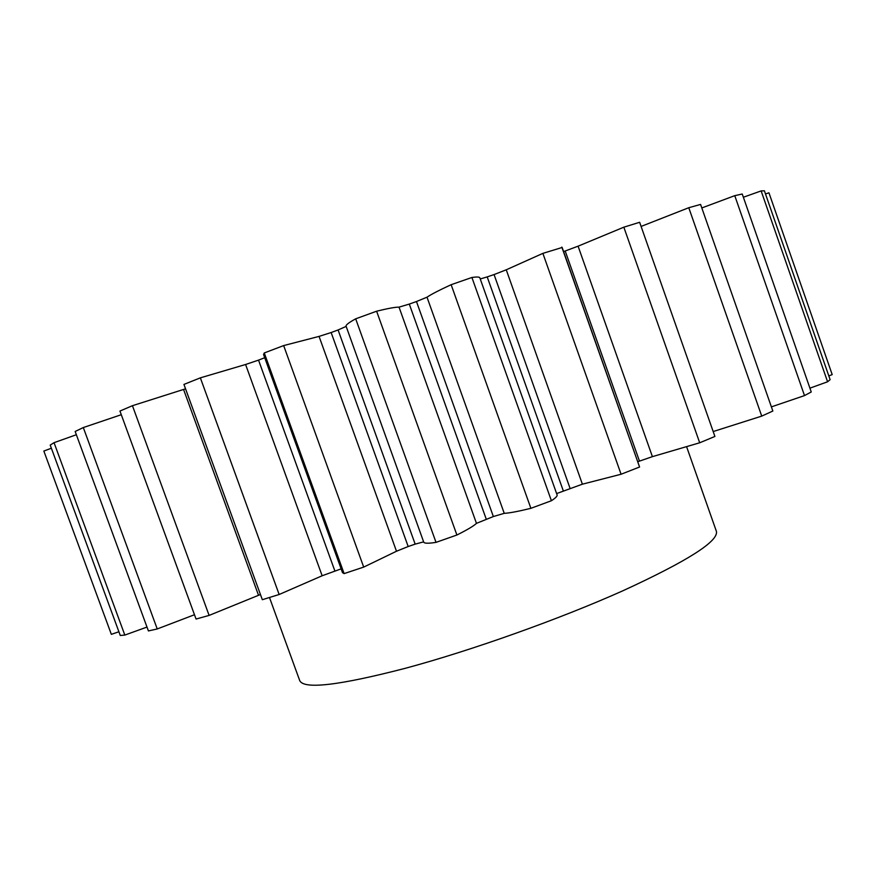 <?xml version="1.0" encoding="UTF-8"?>
<svg xmlns="http://www.w3.org/2000/svg" width="876" height="876" viewBox="0 0 876 876"><rect width="100%" height="100%" fill="white"/><g stroke="black" fill="none" stroke-linecap="round" stroke-linejoin="round"><path stroke-width="1.31" d="M269.479 597.498L299.712 680.575C303.709 689.609 339.001 685.492 405.599 668.224C471.616 650.452 559.479 619.146 622.847 590.796C687.441 561.089 718.627 541.28 716.415 531.371L686.642 446.826M260.435 594.497L258.529 595.297L183.566 389.448L185.548 388.834M423.645 541.872L415.158 544.127L338.092 329.956L346.162 326.398M493.363 516.544L416.472 301.53L427.006 297.183L504.237 513.336L493.363 516.544L476.467 523.355C473.785 525.939 467.258 529.827 456.9 535.017L436.007 542.364C428.309 543.58 424.214 543.492 423.721 542.102L346.086 326.211C345.659 325.029 348.856 322.565 355.689 318.82L376.614 311.21L456.9 535.017M569.991 488.151L494.064 274.56L506.251 269.797L582.387 484.187L556.621 493.582M639.436 461.039L565.195 250.996L578.083 246.178L652.412 456.648L637.87 461.674M713.184 431.55L761.726 416.111L688.777 207.721L641.101 226.435M771.384 406.88L804.507 395.591L734.767 195.666L701.807 207.951M192.052 381.17L200.363 377.852L279.148 594.497L262.329 599.699L183.938 384.422L192.052 381.17M111.34 634.344L43.844 451.041L111.34 634.344L118.917 631.76M51.377 448.227L43.844 451.041M124.819 635.078L120.275 635.483L50.217 445.085L54.038 442.676L124.819 635.078L147.004 627.074M76.365 434.737L54.038 442.676M157.231 628.957L148.416 630.939L75.161 431.474L83.308 427.554L157.231 628.957L194.483 614.733M121.282 414.709L83.308 427.554M209.112 615.412L196.06 619.047L119.946 411.052L132.44 405.697L209.112 615.412L258.529 595.297M183.566 389.448L132.44 405.697M341.125 568.874L322.149 575.762L245.587 364.493L200.363 377.852M245.587 364.493L258.529 360.124L334.851 570.9M264.716 357.726L258.529 360.124M283.66 345.582L264.267 352.951L263.556 354.517L342.494 572.652L344.115 573.605L363.693 567.101L396.489 551.245L319.061 336.395L283.66 345.582L363.693 567.101M319.061 336.395L331.139 332.53L408.183 546.525L396.489 551.245M338.092 329.956L331.139 332.53M476.467 523.355L399.029 307.137C395.383 307.06 387.915 308.429 376.614 311.21M399.029 307.137L409.3 304.082L486.235 519.118M416.472 301.53L409.3 304.082M451.14 284.7L530.889 508.321L551.398 500.733C555.603 497.973 557.508 496.046 557.103 494.929L479.84 277.823C479.511 276.871 476.873 276.761 471.912 277.473L451.14 284.7C439.314 290.142 431.266 294.303 427.006 297.183M480.245 278.962L487.198 276.904L563.246 490.713M494.064 274.56L487.198 276.904M542.879 253.372L621.084 474.245L639.579 467.007L562.14 247.47L542.879 253.372L506.251 269.797M565.195 250.996L563.575 251.521M623.843 227.18L699.694 442.785L714.904 436.445L639.644 222.285L623.843 227.18L578.083 246.178M688.777 207.721L700.581 204.426L772.84 411.041L761.726 416.111M734.767 195.666L742.246 194.012L811.253 391.966L804.507 395.591M761.145 190.913L827.59 381.783L830.12 379.647L764.387 190.793L761.145 190.913L743.374 197.242M828.816 375.892L832.2 374.6L768.942 192.797L765.493 193.968M827.59 381.783L809.928 388.156M699.694 442.785L652.412 456.648M621.084 474.245L582.387 484.187M530.889 508.321C518.296 511.409 509.416 513.084 504.237 513.336M415.158 544.127L408.183 546.525M322.149 575.762L279.148 594.497M264.267 352.951L344.115 573.605M355.689 318.82L436.007 542.364M471.912 277.473L551.398 500.733M561.834 247.098L639.579 467.007"/></g></svg>
